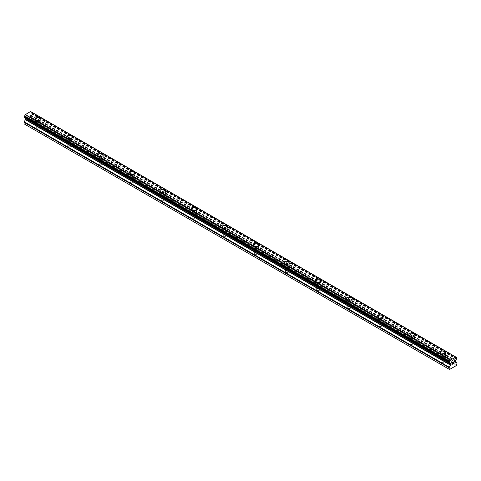<?xml version="1.0" encoding="UTF-8"?>
<svg xmlns="http://www.w3.org/2000/svg" width="481" height="481" viewBox="0 0 481 481"><rect width="100%" height="100%" fill="white"/><g stroke="black" fill="none" stroke-linecap="round" stroke-linejoin="round"><path stroke-width="0.36" stroke-dasharray="2.4 1.8" d="M37.139 128.667A1.647 0.95 0 0 0 38.937 128.872A1.647 0.95 0 0 0 39.959 127.994A1.647 0.95 0 0 0 39.472 127.321A1.647 0.95 0 0 0 37.674 127.11A1.647 0.95 0 0 0 36.658 127.994A1.647 0.95 0 0 0 37.139 128.667M37.139 122.859A1.647 0.95 0 0 0 38.937 123.064A1.647 0.95 0 0 0 39.959 122.186A1.647 0.95 0 0 0 39.472 121.513A1.647 0.95 0 0 0 37.674 121.308A1.647 0.95 0 0 0 36.658 122.186A1.647 0.95 0 0 0 37.139 122.859M41.059 119.017L41.059 119.017A2.748 1.587 180 0 1 39.358 120.484A2.748 1.587 180 0 1 36.364 120.142A2.748 1.587 180 0 1 35.558 119.017L35.558 119.011M68.248 146.627A1.647 0.95 0 0 0 70.046 146.831A1.647 0.95 0 0 0 71.062 145.953A1.647 0.95 0 0 0 70.581 145.28A1.647 0.95 0 0 0 68.783 145.07A1.647 0.95 0 0 0 67.767 145.953A1.647 0.95 0 0 0 68.248 146.627M68.248 140.819A1.647 0.95 0 0 0 70.046 141.023A1.647 0.95 0 0 0 71.062 140.145A1.647 0.95 0 0 0 70.581 139.472A1.647 0.95 0 0 0 68.783 139.268A1.647 0.95 0 0 0 67.767 140.145A1.647 0.95 0 0 0 68.248 140.819M72.162 136.977L72.162 136.977A2.748 1.587 180 0 1 70.466 138.444A2.748 1.587 180 0 1 67.472 138.101A2.748 1.587 180 0 1 66.667 136.977L66.667 136.971M99.357 164.586A1.647 0.95 0 0 0 101.154 164.791A1.647 0.95 0 0 0 102.17 163.913A1.647 0.95 0 0 0 101.689 163.239A1.647 0.95 0 0 0 99.892 163.029A1.647 0.95 0 0 0 98.87 163.913A1.647 0.95 0 0 0 99.357 164.586M99.357 158.778A1.647 0.95 0 0 0 101.154 158.983A1.647 0.95 0 0 0 102.17 158.105A1.647 0.95 0 0 0 101.689 157.431A1.647 0.95 0 0 0 99.892 157.227A1.647 0.95 0 0 0 98.87 158.105A1.647 0.95 0 0 0 99.357 158.778M103.271 154.936L103.271 154.936A2.748 1.587 180 0 1 101.575 156.403A2.748 1.587 180 0 1 98.575 156.06A2.748 1.587 180 0 1 97.769 154.936L97.769 154.93M130.459 182.546A1.647 0.95 0 0 0 132.257 182.75A1.647 0.95 0 0 0 133.279 181.872A1.647 0.95 0 0 0 132.792 181.199A1.647 0.95 0 0 0 130.994 180.988A1.647 0.95 0 0 0 129.978 181.872A1.647 0.95 0 0 0 130.459 182.546M130.459 176.737A1.647 0.95 0 0 0 132.257 176.942A1.647 0.95 0 0 0 133.279 176.064A1.647 0.95 0 0 0 132.792 175.391A1.647 0.95 0 0 0 130.994 175.186A1.647 0.95 0 0 0 129.978 176.064A1.647 0.95 0 0 0 130.459 176.737M134.379 172.895L134.379 172.895A2.748 1.587 180 0 1 132.678 174.362A2.748 1.587 180 0 1 129.684 174.02A2.748 1.587 180 0 1 128.878 172.895L128.878 172.889M161.568 200.505A1.647 0.95 0 0 0 163.366 200.709A1.647 0.95 0 0 0 164.382 199.831A1.647 0.95 0 0 0 163.901 199.158A1.647 0.95 0 0 0 162.103 198.948A1.647 0.95 0 0 0 161.081 199.831A1.647 0.95 0 0 0 161.568 200.505M161.568 194.697A1.647 0.95 0 0 0 163.366 194.901A1.647 0.95 0 0 0 164.382 194.023A1.647 0.95 0 0 0 163.901 193.35A1.647 0.95 0 0 0 162.103 193.146A1.647 0.95 0 0 0 161.081 194.023A1.647 0.95 0 0 0 161.568 194.697M165.482 190.849L165.482 190.855A2.748 1.587 180 0 1 163.787 192.322A2.748 1.587 180 0 1 160.792 191.979A2.748 1.587 180 0 1 159.987 190.855L159.987 190.849M192.677 218.464A1.647 0.95 0 0 0 194.474 218.669A1.647 0.95 0 0 0 195.49 217.791A1.647 0.95 0 0 0 195.009 217.117A1.647 0.95 0 0 0 193.212 216.907A1.647 0.95 0 0 0 192.19 217.791A1.647 0.95 0 0 0 192.677 218.464M192.677 212.656A1.647 0.95 0 0 0 194.474 212.861A1.647 0.95 0 0 0 195.49 211.983A1.647 0.95 0 0 0 195.009 211.309A1.647 0.95 0 0 0 193.212 211.105A1.647 0.95 0 0 0 192.19 211.983A1.647 0.95 0 0 0 192.677 212.656M196.591 208.814L196.591 208.814A2.748 1.587 180 0 1 194.895 210.281A2.748 1.587 180 0 1 191.895 209.938A2.748 1.587 180 0 1 191.089 208.814L191.089 208.808M223.779 236.424A1.647 0.95 0 0 0 225.577 236.628A1.647 0.95 0 0 0 226.599 235.75A1.647 0.95 0 0 0 226.112 235.077A1.647 0.95 0 0 0 224.314 234.866A1.647 0.95 0 0 0 223.298 235.75A1.647 0.95 0 0 0 223.779 236.424M223.779 230.615A1.647 0.95 0 0 0 225.577 230.82A1.647 0.95 0 0 0 226.599 229.942A1.647 0.95 0 0 0 226.112 229.269A1.647 0.95 0 0 0 224.314 229.064A1.647 0.95 0 0 0 223.298 229.942A1.647 0.95 0 0 0 223.779 230.615M227.693 226.773L227.693 226.773A2.748 1.587 180 0 1 225.998 228.241A2.748 1.587 180 0 1 223.004 227.898A2.748 1.587 180 0 1 222.198 226.773L222.198 226.767M254.888 254.383A1.647 0.95 0 0 0 256.686 254.587A1.647 0.95 0 0 0 257.702 253.709A1.647 0.95 0 0 0 257.221 253.036A1.647 0.95 0 0 0 255.423 252.826A1.647 0.95 0 0 0 254.401 253.709A1.647 0.95 0 0 0 254.888 254.383M254.888 248.575A1.647 0.95 0 0 0 256.686 248.779A1.647 0.95 0 0 0 257.702 247.901A1.647 0.95 0 0 0 257.221 247.228A1.647 0.95 0 0 0 255.423 247.024A1.647 0.95 0 0 0 254.401 247.901A1.647 0.95 0 0 0 254.888 248.575M258.802 244.733L258.802 244.733A2.748 1.587 180 0 1 257.107 246.2A2.748 1.587 180 0 1 254.106 245.857A2.748 1.587 180 0 1 253.307 244.733L253.307 244.727M285.991 272.342A1.647 0.95 0 0 0 287.788 272.547A1.647 0.95 0 0 0 288.81 271.669A1.647 0.95 0 0 0 288.323 270.995A1.647 0.95 0 0 0 286.526 270.785A1.647 0.95 0 0 0 285.51 271.669A1.647 0.95 0 0 0 285.991 272.342M285.991 266.534A1.647 0.95 0 0 0 287.788 266.739A1.647 0.95 0 0 0 288.81 265.861A1.647 0.95 0 0 0 288.323 265.187A1.647 0.95 0 0 0 286.526 264.977A1.647 0.95 0 0 0 285.51 265.861A1.647 0.95 0 0 0 285.991 266.534M289.911 262.692L289.911 262.692A2.748 1.587 180 0 1 288.209 264.159A2.748 1.587 180 0 1 285.215 263.816A2.748 1.587 180 0 1 284.409 262.692L284.409 262.686M317.099 290.302A1.647 0.95 0 0 0 318.897 290.506A1.647 0.95 0 0 0 319.919 289.628A1.647 0.95 0 0 0 319.432 288.955A1.647 0.95 0 0 0 317.634 288.744A1.647 0.95 0 0 0 316.618 289.628A1.647 0.95 0 0 0 317.099 290.302M317.099 284.493A1.647 0.95 0 0 0 318.897 284.698A1.647 0.95 0 0 0 319.919 283.82A1.647 0.95 0 0 0 319.432 283.147A1.647 0.95 0 0 0 317.634 282.936A1.647 0.95 0 0 0 316.618 283.82A1.647 0.95 0 0 0 317.099 284.493M321.013 280.645L321.013 280.651A2.748 1.587 180 0 1 319.318 282.119A2.748 1.587 180 0 1 316.324 281.776A2.748 1.587 180 0 1 315.518 280.651L315.518 280.645M348.208 308.261A1.647 0.95 0 0 0 350.006 308.465A1.647 0.95 0 0 0 351.022 307.587A1.647 0.95 0 0 0 350.541 306.914A1.647 0.95 0 0 0 348.743 306.704A1.647 0.95 0 0 0 347.721 307.587A1.647 0.95 0 0 0 348.208 308.261M348.208 302.453A1.647 0.95 0 0 0 350.006 302.657A1.647 0.95 0 0 0 351.022 301.779A1.647 0.95 0 0 0 350.541 301.106A1.647 0.95 0 0 0 348.743 300.896A1.647 0.95 0 0 0 347.721 301.779A1.647 0.95 0 0 0 348.208 302.453M352.122 298.611L352.122 298.611A2.748 1.587 180 0 1 350.427 300.078A2.748 1.587 180 0 1 347.426 299.735A2.748 1.587 180 0 1 346.621 298.611L346.621 298.605M379.311 326.22A1.647 0.95 0 0 0 381.108 326.425A1.647 0.95 0 0 0 382.13 325.547A1.647 0.95 0 0 0 381.643 324.873A1.647 0.95 0 0 0 379.846 324.663A1.647 0.95 0 0 0 378.83 325.547A1.647 0.95 0 0 0 379.311 326.22M379.311 320.412A1.647 0.95 0 0 0 381.108 320.617A1.647 0.95 0 0 0 382.13 319.739A1.647 0.95 0 0 0 381.643 319.065A1.647 0.95 0 0 0 379.846 318.855A1.647 0.95 0 0 0 378.83 319.739A1.647 0.95 0 0 0 379.311 320.412M383.231 316.57L383.231 316.57A2.748 1.587 180 0 1 381.529 318.037A2.748 1.587 180 0 1 378.535 317.694A2.748 1.587 180 0 1 377.729 316.57L377.729 316.564M410.419 344.18A1.647 0.95 0 0 0 412.217 344.384A1.647 0.95 0 0 0 413.233 343.506A1.647 0.95 0 0 0 412.752 342.833A1.647 0.95 0 0 0 410.954 342.622A1.647 0.95 0 0 0 409.938 343.506A1.647 0.95 0 0 0 410.419 344.18M410.419 338.371A1.647 0.95 0 0 0 412.217 338.576A1.647 0.95 0 0 0 413.233 337.698A1.647 0.95 0 0 0 412.752 337.025A1.647 0.95 0 0 0 410.954 336.814A1.647 0.95 0 0 0 409.938 337.698A1.647 0.95 0 0 0 410.419 338.371M414.333 334.529L414.333 334.529A2.748 1.587 180 0 1 412.638 335.997A2.748 1.587 180 0 1 409.644 335.654A2.748 1.587 180 0 1 408.838 334.529L408.838 334.523M441.528 362.139A1.647 0.95 0 0 0 443.326 362.343A1.647 0.95 0 0 0 444.342 361.465A1.647 0.95 0 0 0 443.861 360.792A1.647 0.95 0 0 0 442.063 360.582A1.647 0.95 0 0 0 441.041 361.465A1.647 0.95 0 0 0 441.528 362.139M441.528 356.331A1.647 0.95 0 0 0 443.326 356.535A1.647 0.95 0 0 0 444.342 355.657A1.647 0.95 0 0 0 443.861 354.984A1.647 0.95 0 0 0 442.063 354.774A1.647 0.95 0 0 0 441.041 355.657A1.647 0.95 0 0 0 441.528 356.331M445.442 352.489L445.442 352.489A2.748 1.587 180 0 1 443.747 353.956A2.748 1.587 180 0 1 440.746 353.613A2.748 1.587 180 0 1 439.941 352.489L439.941 352.483M440.746 356.776A2.748 1.587 0 0 0 443.747 357.124A2.748 1.587 0 0 0 445.442 355.657A2.748 1.587 0 0 0 444.636 354.533A2.748 1.587 0 0 0 441.642 354.19A2.748 1.587 0 0 0 439.941 355.657A2.748 1.587 0 0 0 440.746 356.776M440.746 353.914A2.748 1.587 0 0 0 443.747 354.257A2.748 1.587 0 0 0 445.442 352.789A2.748 1.587 0 0 0 444.636 351.665A2.748 1.587 0 0 0 441.642 351.322A2.748 1.587 0 0 0 439.941 352.789A2.748 1.587 0 0 0 440.746 353.914M409.644 338.816A2.748 1.587 0 0 0 412.638 339.165A2.748 1.587 0 0 0 414.333 337.698A2.748 1.587 0 0 0 413.528 336.574A2.748 1.587 0 0 0 410.533 336.231A2.748 1.587 0 0 0 408.838 337.698A2.748 1.587 0 0 0 409.644 338.816M409.644 335.954A2.748 1.587 0 0 0 412.638 336.297A2.748 1.587 0 0 0 414.333 334.83A2.748 1.587 0 0 0 413.528 333.706A2.748 1.587 0 0 0 410.533 333.363A2.748 1.587 0 0 0 408.838 334.83A2.748 1.587 0 0 0 409.644 335.954M378.535 320.857A2.748 1.587 0 0 0 381.529 321.206A2.748 1.587 0 0 0 383.231 319.739A2.748 1.587 0 0 0 382.425 318.614A2.748 1.587 0 0 0 379.425 318.272A2.748 1.587 0 0 0 377.729 319.739A2.748 1.587 0 0 0 378.535 320.857M378.535 317.995A2.748 1.587 0 0 0 381.529 318.338A2.748 1.587 0 0 0 383.231 316.871A2.748 1.587 0 0 0 382.425 315.746A2.748 1.587 0 0 0 379.425 315.404A2.748 1.587 0 0 0 377.729 316.871A2.748 1.587 0 0 0 378.535 317.995M347.426 302.898A2.748 1.587 0 0 0 350.427 303.246A2.748 1.587 0 0 0 352.122 301.779A2.748 1.587 0 0 0 351.316 300.655A2.748 1.587 0 0 0 348.322 300.312A2.748 1.587 0 0 0 346.621 301.779A2.748 1.587 0 0 0 347.426 302.898M347.426 300.036A2.748 1.587 0 0 0 350.427 300.378A2.748 1.587 0 0 0 352.122 298.911A2.748 1.587 0 0 0 351.316 297.787A2.748 1.587 0 0 0 348.322 297.444A2.748 1.587 0 0 0 346.621 298.911A2.748 1.587 0 0 0 347.426 300.036M316.324 284.944A2.748 1.587 0 0 0 319.318 285.287A2.748 1.587 0 0 0 321.013 283.82A2.748 1.587 0 0 0 320.208 282.696A2.748 1.587 0 0 0 317.213 282.353A2.748 1.587 0 0 0 315.518 283.82A2.748 1.587 0 0 0 316.324 284.944M316.324 282.076A2.748 1.587 0 0 0 319.318 282.419A2.748 1.587 0 0 0 321.013 280.952A2.748 1.587 0 0 0 320.208 279.828A2.748 1.587 0 0 0 317.213 279.485A2.748 1.587 0 0 0 315.518 280.952A2.748 1.587 0 0 0 316.324 282.076M285.215 266.985A2.748 1.587 0 0 0 288.209 267.328A2.748 1.587 0 0 0 289.911 265.861A2.748 1.587 0 0 0 289.105 264.736A2.748 1.587 0 0 0 286.105 264.394A2.748 1.587 0 0 0 284.409 265.861A2.748 1.587 0 0 0 285.215 266.985M285.215 264.117A2.748 1.587 0 0 0 288.209 264.46A2.748 1.587 0 0 0 289.911 262.993A2.748 1.587 0 0 0 289.105 261.868A2.748 1.587 0 0 0 286.105 261.526A2.748 1.587 0 0 0 284.409 262.993A2.748 1.587 0 0 0 285.215 264.117M254.106 249.026A2.748 1.587 0 0 0 257.107 249.368A2.748 1.587 0 0 0 258.802 247.901A2.748 1.587 0 0 0 257.996 246.777A2.748 1.587 0 0 0 255.002 246.434A2.748 1.587 0 0 0 253.307 247.901A2.748 1.587 0 0 0 254.106 249.026M254.106 246.158A2.748 1.587 0 0 0 257.107 246.5A2.748 1.587 0 0 0 258.802 245.033A2.748 1.587 0 0 0 257.996 243.909A2.748 1.587 0 0 0 255.002 243.566A2.748 1.587 0 0 0 253.307 245.033A2.748 1.587 0 0 0 254.106 246.158M223.004 231.066A2.748 1.587 0 0 0 225.998 231.409A2.748 1.587 0 0 0 227.693 229.942A2.748 1.587 0 0 0 226.894 228.818A2.748 1.587 0 0 0 223.893 228.475A2.748 1.587 0 0 0 222.198 229.942A2.748 1.587 0 0 0 223.004 231.066M223.004 228.198A2.748 1.587 0 0 0 225.998 228.541A2.748 1.587 0 0 0 227.693 227.074A2.748 1.587 0 0 0 226.894 225.95A2.748 1.587 0 0 0 223.893 225.607A2.748 1.587 0 0 0 222.198 227.074A2.748 1.587 0 0 0 223.004 228.198M191.895 213.107A2.748 1.587 0 0 0 194.895 213.45A2.748 1.587 0 0 0 196.591 211.983A2.748 1.587 0 0 0 195.785 210.858A2.748 1.587 0 0 0 192.791 210.516A2.748 1.587 0 0 0 191.089 211.983A2.748 1.587 0 0 0 191.895 213.107M191.895 210.239A2.748 1.587 0 0 0 194.895 210.582A2.748 1.587 0 0 0 196.591 209.115A2.748 1.587 0 0 0 195.785 207.99A2.748 1.587 0 0 0 192.791 207.648A2.748 1.587 0 0 0 191.089 209.115A2.748 1.587 0 0 0 191.895 210.239M160.792 195.148A2.748 1.587 0 0 0 163.787 195.49A2.748 1.587 0 0 0 165.482 194.023A2.748 1.587 0 0 0 164.676 192.899A2.748 1.587 0 0 0 161.682 192.556A2.748 1.587 0 0 0 159.987 194.023A2.748 1.587 0 0 0 160.792 195.148M160.792 192.28A2.748 1.587 0 0 0 163.787 192.622A2.748 1.587 0 0 0 165.482 191.155A2.748 1.587 0 0 0 164.676 190.031A2.748 1.587 0 0 0 161.682 189.688A2.748 1.587 0 0 0 159.987 191.155A2.748 1.587 0 0 0 160.792 192.28M129.684 177.188A2.748 1.587 0 0 0 132.678 177.531A2.748 1.587 0 0 0 134.379 176.064A2.748 1.587 0 0 0 133.574 174.94A2.748 1.587 0 0 0 130.573 174.597A2.748 1.587 0 0 0 128.878 176.064A2.748 1.587 0 0 0 129.684 177.188M129.684 174.32A2.748 1.587 0 0 0 132.678 174.663A2.748 1.587 0 0 0 134.379 173.196A2.748 1.587 0 0 0 133.574 172.072A2.748 1.587 0 0 0 130.573 171.729A2.748 1.587 0 0 0 128.878 173.196A2.748 1.587 0 0 0 129.684 174.32M98.575 159.229A2.748 1.587 0 0 0 101.575 159.572A2.748 1.587 0 0 0 103.271 158.105A2.748 1.587 0 0 0 102.465 156.98A2.748 1.587 0 0 0 99.471 156.638A2.748 1.587 0 0 0 97.769 158.105A2.748 1.587 0 0 0 98.575 159.229M98.575 156.361A2.748 1.587 0 0 0 101.575 156.704A2.748 1.587 0 0 0 103.271 155.237A2.748 1.587 0 0 0 102.465 154.112A2.748 1.587 0 0 0 99.471 153.77A2.748 1.587 0 0 0 97.769 155.237A2.748 1.587 0 0 0 98.575 156.361M67.472 141.27A2.748 1.587 0 0 0 70.466 141.612A2.748 1.587 0 0 0 72.162 140.145A2.748 1.587 0 0 0 71.356 139.021A2.748 1.587 0 0 0 68.362 138.678A2.748 1.587 0 0 0 66.667 140.145A2.748 1.587 0 0 0 67.472 141.27M67.472 138.402A2.748 1.587 0 0 0 70.466 138.744A2.748 1.587 0 0 0 72.162 137.277A2.748 1.587 0 0 0 71.356 136.153A2.748 1.587 0 0 0 68.362 135.81A2.748 1.587 0 0 0 66.667 137.277A2.748 1.587 0 0 0 67.472 138.402M36.364 123.31A2.748 1.587 0 0 0 39.358 123.653A2.748 1.587 0 0 0 41.059 122.186A2.748 1.587 0 0 0 40.254 121.062A2.748 1.587 0 0 0 37.253 120.719A2.748 1.587 0 0 0 35.558 122.186A2.748 1.587 0 0 0 36.364 123.31M36.364 120.442A2.748 1.587 0 0 0 39.358 120.785A2.748 1.587 0 0 0 41.059 119.318A2.748 1.587 0 0 0 40.254 118.194A2.748 1.587 0 0 0 37.253 117.851A2.748 1.587 0 0 0 35.558 119.318A2.748 1.587 0 0 0 36.364 120.442M452.447 363.257L452.02 363.504M452.801 363.877L452.02 364.321M452.807 362.229L451.918 362.74L451.918 364.496M453.415 362.325L454.226 361.58M454.371 362.969L453.535 363.45M454.13 361.658L453.324 363.684M28.98 116.155L28.98 116.859L28.98 116.155L28.199 116.612L28.98 116.155M28.98 116.859L28.553 117.105L28.98 116.859M28.553 117.226L28.98 116.979L28.553 117.226M28.98 116.979L28.98 117.683L28.98 116.979M28.98 117.683L28.193 118.134L28.98 117.683M28.193 118.254L29.082 117.743L29.082 115.981L28.193 116.492L29.082 115.981L29.082 117.743L28.199 118.254M27.11 118.879L27.213 117.286L27.11 118.879M24.05 123.833L24.411 124.044L31.463 119.973L31.824 117.821A0.734 0.421 120 0 0 31.674 117.484L30.411 116.655L30.67 114.995A1.172 0.679 -60 0 1 31.295 113.835L31.824 112.831L31.295 111.983A1.172 0.679 -60 0 1 30.904 111.953A1.172 0.679 -60 0 1 30.67 111.556M24.567 117.713L24.579 117.713A1.172 0.679 -60 0 1 24.97 117.743A1.172 0.679 -60 0 1 25.198 118.122M24.579 117.713L449.278 362.908L24.188 117.466M455.699 356.968L30.556 111.514M456.95 364.784L31.824 119.342M456.589 365.416L31.463 119.973M456.8 362.927L31.674 117.484M455.597 362.235L30.471 116.793L455.597 362.235M455.693 360.786L30.574 115.344M455.796 360.443L30.67 114.995M450.426 363.828L25.403 118.44L450.342 363.78M449.537 369.486L24.411 124.044M456.95 363.263L31.824 117.821M455.537 362.097L30.411 116.655M455.537 361.165L30.411 115.723M455.597 360.96L30.471 115.518M456.421 359.277L31.295 113.835M456.571 359.006L31.451 113.564M456.589 358.916L31.469 113.474M456.722 358.664L31.602 113.221M456.812 358.573L31.692 113.131M456.95 358.273L31.824 112.831M456.95 357.816L31.824 112.374M456.577 357.545L31.68 112.229M456.595 357.611L31.608 112.247M456.589 357.593L31.469 112.151M31.764 112.241L456.571 357.497L31.451 112.073M455.808 357.07L31.295 111.983M449.398 362.89L24.278 117.448M449.374 362.896L24.411 117.544M39.959 127.994L39.959 122.186M71.062 145.953L71.062 140.145M102.17 163.913L102.17 158.105M133.279 181.872L133.279 176.064M164.382 199.831L164.382 194.023M195.49 217.791L195.49 211.983M226.599 235.75L226.599 229.942M257.702 253.709L257.702 247.901M288.81 271.669L288.81 265.861M319.919 289.628L319.919 283.82M351.022 307.587L351.022 301.779M382.13 325.547L382.13 319.739M413.233 343.506L413.233 337.698M444.342 361.465L444.342 355.657M445.442 355.657L445.442 352.789M414.333 337.698L414.333 334.83M383.231 319.739L383.231 316.871M352.122 301.779L352.122 298.911M321.013 283.82L321.013 280.952M289.911 265.861L289.911 262.993M258.802 247.901L258.802 245.033M227.693 229.942L227.693 227.074M196.591 211.983L196.591 209.115M165.482 194.023L165.482 191.155M134.379 176.064L134.379 173.196M103.271 158.105L103.271 155.237M72.162 140.145L72.162 137.277M41.059 122.186L41.059 119.318M35.558 122.186L35.558 119.318M66.667 140.145L66.667 137.277M97.769 158.105L97.769 155.237M128.878 176.064L128.878 173.196M159.987 194.023L159.987 191.155M191.089 211.983L191.089 209.115M222.198 229.942L222.198 227.074M253.307 247.901L253.307 245.033M284.409 265.861L284.409 262.993M315.518 283.82L315.518 280.952M346.621 301.779L346.621 298.911M377.729 319.739L377.729 316.871M408.838 337.698L408.838 334.83M439.941 355.657L439.941 352.789M441.041 361.465L441.041 355.657M409.938 343.506L409.938 337.698M378.83 325.547L378.83 319.739M347.721 307.587L347.721 301.779M316.618 289.628L316.618 283.82M285.51 271.669L285.51 265.861M254.401 253.709L254.401 247.901M223.298 235.75L223.298 229.942M192.19 217.791L192.19 211.983M161.081 199.831L161.081 194.023M129.978 181.872L129.978 176.064M98.87 163.913L98.87 158.105M67.767 145.953L67.767 140.145M36.658 127.994L36.658 122.186M456.643 357.678L31.524 112.235M455.802 357.016L31.397 111.989M456.03 357.395L30.904 111.953M449.476 362.902L24.357 117.46M450.096 363.185L24.97 117.743"/><path stroke-width="0.72" d="M35.558 119.011A2.748 1.587 180 0 1 37.253 117.544A2.748 1.587 180 0 1 40.254 117.893A2.748 1.587 180 0 1 41.059 119.017A2.748 1.587 180 0 1 39.358 120.478A2.748 1.587 180 0 1 36.364 120.136A2.748 1.587 180 0 1 35.558 119.011A2.748 1.587 180 0 1 37.259 117.55A2.748 1.587 180 0 1 40.254 117.899A2.748 1.587 180 0 1 41.059 119.011M66.667 136.971A2.748 1.587 180 0 1 68.362 135.504A2.748 1.587 180 0 1 71.356 135.852A2.748 1.587 180 0 1 72.162 136.977A2.748 1.587 180 0 1 70.466 138.438A2.748 1.587 180 0 1 67.472 138.095A2.748 1.587 180 0 1 66.667 136.971A2.748 1.587 180 0 1 68.362 135.51A2.748 1.587 180 0 1 71.356 135.858A2.748 1.587 180 0 1 72.162 136.971M102.465 153.818A2.748 1.587 180 0 1 103.271 154.936A2.748 1.587 180 0 1 101.575 156.397A2.748 1.587 180 0 1 98.575 156.054A2.748 1.587 180 0 1 97.769 154.93A2.748 1.587 180 0 1 99.471 153.469A2.748 1.587 180 0 1 102.465 153.818M97.769 154.93A2.748 1.587 180 0 1 99.471 153.463A2.748 1.587 180 0 1 102.465 153.812A2.748 1.587 180 0 1 103.271 154.93M128.878 172.889A2.748 1.587 180 0 1 130.573 171.422A2.748 1.587 180 0 1 133.574 171.771A2.748 1.587 180 0 1 134.379 172.895A2.748 1.587 180 0 1 132.678 174.356A2.748 1.587 180 0 1 129.684 174.014A2.748 1.587 180 0 1 128.878 172.889A2.748 1.587 180 0 1 130.579 171.428A2.748 1.587 180 0 1 133.574 171.777A2.748 1.587 180 0 1 134.379 172.889M159.987 190.855A2.748 1.587 180 0 1 161.682 189.388A2.748 1.587 180 0 1 164.676 189.736A2.748 1.587 180 0 1 165.482 190.855M164.676 189.73A2.748 1.587 180 0 1 165.482 190.849A2.748 1.587 180 0 1 163.787 192.316A2.748 1.587 180 0 1 160.792 191.973A2.748 1.587 180 0 1 159.987 190.849A2.748 1.587 180 0 1 161.682 189.382A2.748 1.587 180 0 1 164.676 189.73M191.089 208.808A2.748 1.587 180 0 1 192.791 207.341A2.748 1.587 180 0 1 195.785 207.69A2.748 1.587 180 0 1 196.591 208.814A2.748 1.587 180 0 1 194.895 210.275A2.748 1.587 180 0 1 191.895 209.932A2.748 1.587 180 0 1 191.089 208.808A2.748 1.587 180 0 1 192.791 207.347A2.748 1.587 180 0 1 195.785 207.69A2.748 1.587 180 0 1 196.591 208.808M222.198 226.767A2.748 1.587 180 0 1 223.893 225.3A2.748 1.587 180 0 1 226.894 225.643A2.748 1.587 180 0 1 227.693 226.773A2.748 1.587 180 0 1 225.998 228.234A2.748 1.587 180 0 1 223.004 227.892A2.748 1.587 180 0 1 222.198 226.767A2.748 1.587 180 0 1 223.899 225.306A2.748 1.587 180 0 1 226.894 225.649A2.748 1.587 180 0 1 227.693 226.767M253.307 244.727A2.748 1.587 180 0 1 255.002 243.26A2.748 1.587 180 0 1 257.996 243.602A2.748 1.587 180 0 1 258.802 244.733A2.748 1.587 180 0 1 257.107 246.194A2.748 1.587 180 0 1 254.106 245.851A2.748 1.587 180 0 1 253.307 244.727A2.748 1.587 180 0 1 255.002 243.266A2.748 1.587 180 0 1 257.996 243.608A2.748 1.587 180 0 1 258.802 244.727M284.409 262.686A2.748 1.587 180 0 1 286.105 261.219A2.748 1.587 180 0 1 289.105 261.562A2.748 1.587 180 0 1 289.911 262.692A2.748 1.587 180 0 1 288.209 264.153A2.748 1.587 180 0 1 285.215 263.81A2.748 1.587 180 0 1 284.409 262.686A2.748 1.587 180 0 1 286.111 261.225A2.748 1.587 180 0 1 289.105 261.568A2.748 1.587 180 0 1 289.911 262.686M315.518 280.651A2.748 1.587 180 0 1 317.219 279.184A2.748 1.587 180 0 1 320.208 279.527A2.748 1.587 180 0 1 321.013 280.651M320.208 279.521A2.748 1.587 180 0 1 321.013 280.645A2.748 1.587 180 0 1 319.318 282.113A2.748 1.587 180 0 1 316.324 281.77A2.748 1.587 180 0 1 315.518 280.645A2.748 1.587 180 0 1 317.213 279.178A2.748 1.587 180 0 1 320.208 279.521M351.316 297.486A2.748 1.587 180 0 1 352.122 298.611A2.748 1.587 180 0 1 350.427 300.072A2.748 1.587 180 0 1 347.426 299.729A2.748 1.587 180 0 1 346.621 298.605A2.748 1.587 180 0 1 348.322 297.144A2.748 1.587 180 0 1 351.316 297.486M346.621 298.605A2.748 1.587 180 0 1 348.322 297.138A2.748 1.587 180 0 1 351.316 297.48A2.748 1.587 180 0 1 352.122 298.605M377.729 316.564A2.748 1.587 180 0 1 379.425 315.097A2.748 1.587 180 0 1 382.425 315.44A2.748 1.587 180 0 1 383.231 316.57A2.748 1.587 180 0 1 381.529 318.031A2.748 1.587 180 0 1 378.535 317.688A2.748 1.587 180 0 1 377.729 316.564A2.748 1.587 180 0 1 379.431 315.103A2.748 1.587 180 0 1 382.425 315.446A2.748 1.587 180 0 1 383.231 316.564M408.838 334.523A2.748 1.587 180 0 1 410.533 333.056A2.748 1.587 180 0 1 413.528 333.399A2.748 1.587 180 0 1 414.333 334.529A2.748 1.587 180 0 1 412.638 335.991A2.748 1.587 180 0 1 409.644 335.648A2.748 1.587 180 0 1 408.838 334.523A2.748 1.587 180 0 1 410.533 333.062A2.748 1.587 180 0 1 413.528 333.405A2.748 1.587 180 0 1 414.333 334.523M439.941 352.483A2.748 1.587 180 0 1 441.642 351.016A2.748 1.587 180 0 1 444.636 351.358A2.748 1.587 180 0 1 445.442 352.489A2.748 1.587 180 0 1 443.747 353.95A2.748 1.587 180 0 1 440.746 353.607A2.748 1.587 180 0 1 439.941 352.483A2.748 1.587 180 0 1 441.642 351.022A2.748 1.587 180 0 1 444.636 351.364A2.748 1.587 180 0 1 445.442 352.483M452.02 362.8L452.02 363.504L452.02 362.8L452.801 362.343L452.02 362.8M452.02 363.504L452.447 363.257M452.447 363.377L452.02 363.618L452.447 363.371M452.02 363.618L452.02 364.327L452.02 363.618M452.02 364.327L452.801 363.877M451.918 364.496L452.801 363.991L451.918 364.502L451.918 362.74L452.801 362.229M453.415 362.319L454.226 361.58M454.01 362.548L453.535 363.45L454.01 362.548M453.541 363.45L454.371 362.969M453.324 363.684L454.371 363.083L453.324 363.69L454.196 361.928L453.583 361.977L454.13 361.658M450.529 365.157L450.33 363.594A1.172 0.679 -60 0 0 450.096 363.185A1.172 0.679 -60 0 0 449.705 363.155L449.176 362.758L449.705 361.303A1.172 0.679 -60 0 0 450.33 360.155L455.796 356.998A1.172 0.679 -60 0 0 456.03 357.395A1.172 0.679 -60 0 0 456.421 357.425L456.95 357.816L456.421 359.277A1.172 0.679 -60 0 0 455.796 360.443L455.537 362.097L456.8 362.927A0.734 0.421 -60 0 1 456.95 363.263L456.589 365.416L449.537 369.486L449.176 369.276L449.176 367.755A0.734 0.421 -60 0 1 449.326 367.243L450.529 365.157L25.403 119.715L24.2 121.801A0.734 0.421 120 0 0 24.05 122.312L24.05 123.833L449.176 369.276M25.439 118.476L25.403 119.715M25.198 118.122A1.172 0.679 -60 0 1 25.204 118.152L450.342 363.78M455.681 356.956L30.556 111.514L25.204 114.712A1.172 0.679 -60 0 1 24.579 115.861L24.11 117.454L449.188 362.836M455.754 356.974L30.574 111.526M450.444 359.98L25.319 114.538M450.426 360.016L25.301 114.574M450.33 360.155L25.204 114.712M450.33 363.594L25.204 118.152M456.421 357.425L455.808 357.07M449.705 361.303L24.579 115.861M449.549 361.574L24.429 116.131M449.531 361.67L24.411 116.222M449.392 361.928L24.266 116.486M449.32 361.995L24.194 116.552M449.176 362.307L24.05 116.865M449.176 362.758L24.05 117.316M450.589 364.021L25.463 118.579M450.589 364.953L25.463 119.51M449.326 367.243L24.2 121.801M449.176 367.755L24.05 122.312M456.89 357.684L456.571 357.497M456.517 357.431L455.802 357.016M455.778 356.98L30.652 111.538M449.236 362.896L24.11 117.454M449.603 363.149L24.483 117.707M450.378 363.81L25.259 118.368"/></g></svg>
